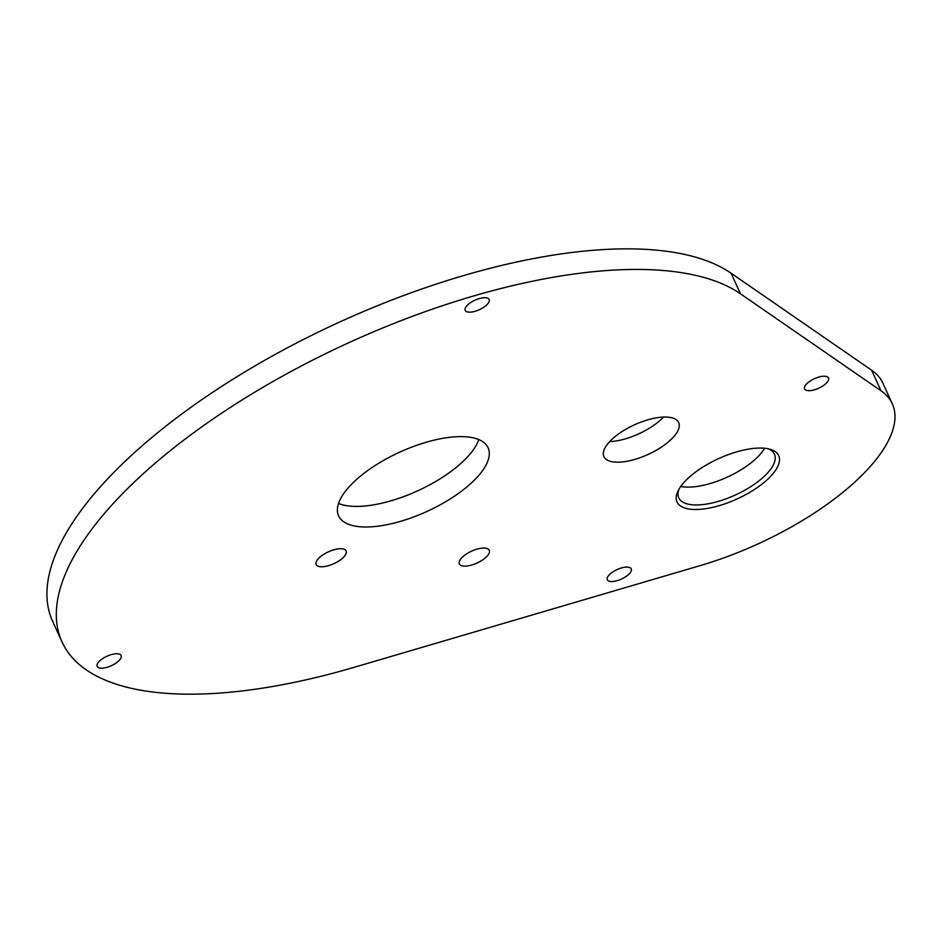 <?xml version="1.0" encoding="UTF-8"?>
<svg xmlns="http://www.w3.org/2000/svg" width="942" height="942" viewBox="0 0 942 942"><rect width="100%" height="100%" fill="white"/><g stroke="black" fill="none" stroke-linecap="round" stroke-linejoin="round"><path stroke-width="1.41" d="M664.64 417.035A41.071 16.308 -24.5 0 1 678.664 422.593A41.071 16.308 -24.5 0 1 660.943 447.415A41.071 16.308 -24.5 0 1 617.94 462.216A41.071 16.308 -24.5 0 1 603.916 456.658A41.071 16.308 -24.5 0 1 621.638 431.836A41.071 16.308 -24.5 0 1 664.64 417.035M663.533 417.059A41.071 16.308 -24.5 0 1 609.662 441.61M892.309 403.847L882.925 383.264A180.723 71.769 155.5 0 0 871.597 370.194L731.074 273.204A386.09 153.334 155.5 0 0 122.389 463.923A386.09 153.334 155.5 0 0 52.634 621.331L62.007 641.914A386.09 153.334 155.5 0 0 354.38 667.254L700.259 565.589A180.723 71.769 155.5 0 0 859.657 477.523A180.723 71.769 155.5 0 0 892.309 403.847A180.723 71.769 155.5 0 0 880.982 390.777L740.459 293.786A386.09 153.334 155.5 0 0 131.762 484.506A386.09 153.334 155.5 0 0 62.007 641.914M338.531 503.464A82.142 32.629 155.5 0 0 357.253 506.407A82.142 32.629 155.5 0 0 478.76 439.561M366.626 526.99A82.142 32.629 155.5 0 0 452.643 497.388A82.142 32.629 155.5 0 0 488.086 447.744A82.142 32.629 155.5 0 0 460.049 436.617A82.142 32.629 155.5 0 0 374.033 466.219A82.142 32.629 155.5 0 0 338.59 515.875A82.142 32.629 155.5 0 0 366.626 526.99M484.659 297.707A13.141 5.216 155.5 0 0 470.894 302.441A13.141 5.216 155.5 0 0 465.23 310.389A13.141 5.216 155.5 0 0 469.717 312.167A13.141 5.216 155.5 0 0 483.47 307.433A13.141 5.216 155.5 0 0 489.145 299.485A13.141 5.216 155.5 0 0 484.659 297.707M824.038 376.223A13.141 5.216 155.5 0 0 810.273 380.968A13.141 5.216 155.5 0 0 804.598 388.905A13.141 5.216 155.5 0 0 809.084 390.683A13.141 5.216 155.5 0 0 822.849 385.949A13.141 5.216 155.5 0 0 828.524 378.001A13.141 5.216 155.5 0 0 824.038 376.223M101.665 668.208A13.141 5.216 155.5 0 0 115.43 663.474A13.141 5.216 155.5 0 0 121.094 655.526A13.141 5.216 155.5 0 0 116.608 653.748A13.141 5.216 155.5 0 0 102.843 658.482A13.141 5.216 155.5 0 0 97.179 666.43A13.141 5.216 155.5 0 0 101.665 668.208M611.794 581.532A13.141 5.216 155.5 0 0 625.559 576.798A13.141 5.216 155.5 0 0 631.234 568.85A13.141 5.216 155.5 0 0 626.748 567.072A13.141 5.216 155.5 0 0 612.983 571.818A13.141 5.216 155.5 0 0 607.307 579.754A13.141 5.216 155.5 0 0 611.794 581.532M340.498 548.715A16.426 6.523 -24.5 0 1 346.103 550.929A16.426 6.523 -24.5 0 1 339.014 560.867A16.426 6.523 -24.5 0 1 321.811 566.778A16.426 6.523 -24.5 0 1 316.206 564.564A16.426 6.523 -24.5 0 1 323.294 554.626A16.426 6.523 -24.5 0 1 340.498 548.715M483.646 548.056A16.426 6.523 -24.5 0 1 489.263 550.269A16.426 6.523 -24.5 0 1 482.174 560.207A16.426 6.523 -24.5 0 1 464.971 566.13A16.426 6.523 -24.5 0 1 459.355 563.905A16.426 6.523 -24.5 0 1 466.455 553.967A16.426 6.523 -24.5 0 1 483.646 548.056M680.736 486.461A52.575 20.877 155.5 0 0 688.59 487.12A52.575 20.877 155.5 0 0 764.563 448.262M759.617 448.062A55.861 22.184 155.5 0 0 678.052 490.935A55.861 22.184 155.5 0 0 696.103 509.504A55.861 22.184 155.5 0 0 763.726 482.716A55.861 22.184 155.5 0 0 769.708 449.169A55.861 22.184 155.5 0 0 759.617 448.062M679.005 489.157A52.575 20.877 155.5 0 0 678.77 497.847A52.575 20.877 155.5 0 0 696.715 504.959A52.575 20.877 155.5 0 0 751.763 486.013A52.575 20.877 155.5 0 0 774.454 454.244A52.575 20.877 155.5 0 0 767.742 448.71M871.597 370.194L880.982 390.777M731.074 273.204L740.459 293.786"/></g></svg>
